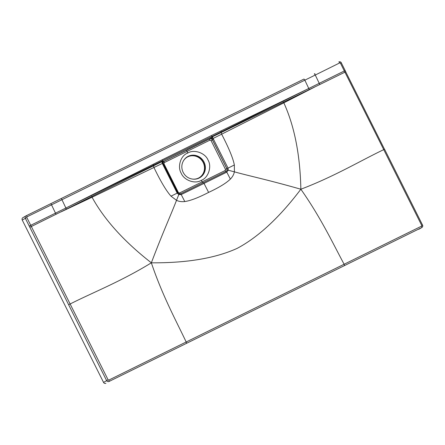 <?xml version="1.0" encoding="UTF-8"?>
<svg xmlns="http://www.w3.org/2000/svg" width="445" height="445" viewBox="0 0 445 445"><rect width="100%" height="100%" fill="white"/><g stroke="black" fill="none" stroke-linecap="round" stroke-linejoin="round"><path stroke-width="0.67" d="M211.052 140.559L209.907 140.147A1.246 0.35 63.7 0 1 209.645 138.862L186.65 150.215L187.668 153.097C180.765 155.405 177.16 166.647 181.215 173.222C184.046 180.397 195.26 184.358 201.296 180.314L202.086 181.888L225.148 170.535L225.498 169.412L211.052 140.559L212.41 139.858C211.575 138.701 210.657 138.367 209.645 138.862L213.094 138.473L221.649 134.184C228.819 148.001 233.058 158.264 234.354 164.984L234.387 171.842C249.979 176.17 267.879 179.802 300.859 189.231C279.532 217.421 258.306 237.135 237.179 248.36C215.397 258.25 186.789 263.067 151.35 262.817C163.298 231.278 170.83 215.124 176.504 200.333C178.968 201.507 181.727 201.908 184.781 201.541C190.416 200.751 198.359 197.702 208.61 192.407L204.016 183.412L226.794 172.137L230.354 179.107C226.31 183.084 219.062 187.512 208.61 192.407M163.888 161.402L210.096 138.595L187.212 149.726A1.057 0.328 63.8 0 1 187.139 149.898A1.057 0.328 -116.2 0 0 187.212 149.726L210.696 138.2L212.554 136.732A1.986 0.562 -116.6 0 0 213.094 138.473L228.046 168.093L228.268 170.218L234.387 171.842C233.842 174.501 232.496 176.921 230.354 179.107M212.215 138.762A1.986 1.001 -142.4 0 0 210.696 138.2L164.188 161.19A1.986 1.986 -36.6 0 0 163.104 162.837L162.414 163.415L162.709 164.283L177.199 193.119L178.807 194.56L181.215 194.571L184.781 201.541M181.215 194.571L204.016 183.412A1.057 0.328 63.8 0 0 203.27 182.656L226.077 171.431L226.794 172.137L228.268 170.218L227.111 170.14L226.077 171.431L180.498 193.864L181.215 194.571M178.807 194.56L176.504 200.333L171.013 196.162L177.8 192.841L178.912 193.875L178.807 194.56M180.503 193.864L178.862 193.887L180.498 193.864L203.27 182.656M201.296 180.314C208.327 177.928 212.087 166.597 208.021 160.028C205.206 152.846 193.831 148.975 187.668 153.097M192.429 179.074A12.176 11.564 -120.2 0 0 199.11 178.072A12.176 11.564 59.8 0 0 204.038 162.075A12.176 11.564 59.8 0 0 188.207 156.301A12.176 11.564 -120.2 0 0 183.362 160.968C181.382 164.617 181.315 168.41 183.151 172.354C185.203 176.187 188.302 178.423 192.429 179.074A11.915 11.314 59.8 0 0 199.243 177.683A11.915 11.314 59.8 0 0 203.393 162.392A11.915 11.314 59.8 0 0 187.239 157.102A11.915 11.314 59.8 0 0 183.362 160.968M199.132 177.744A11.915 11.314 59.8 0 0 203.181 162.52A11.915 11.314 59.8 0 0 187.134 157.163M303.863 79.11A1.324 0.412 63.8 0 1 304.847 80.183L308.763 88.483L211.887 136.554L212.732 138.506M162.987 162.992A1.986 1.719 -66.7 0 1 163.715 161.329L161.952 161.641A1.986 0.679 -115.8 0 0 162.414 163.415L92.054 197.241C104.397 219.741 124.161 241.596 151.35 262.817C120.873 281.59 92.243 292.715 70.132 303.991L30.738 225.304L55.486 213.138L51.531 204.839L61.966 199.722L65.882 208.026L162.408 159.683L162.631 163.165M163.877 161.407L163.131 162.636M163.304 164.021L163.104 162.837M186.416 343.39A1.324 0.412 -116.2 0 0 186.177 341.988L108.797 380.091A1.324 0.412 -116.2 0 1 109.031 381.482L421.754 227.567L109.031 381.482A1.852 1.758 -120.2 0 1 106.622 380.603L29.821 227.262L66.394 209.139L65.882 208.026L211.887 136.554L211.597 135.469L162.408 159.683M161.952 161.641L66.394 209.139M212.554 136.732L309.281 89.595L308.763 88.483L211.597 135.469M50.541 203.793L303.852 79.115L50.552 203.788A1.324 0.417 63.8 0 1 51.531 204.839L27.034 216.81L26.817 217.499L30.738 225.304L29.231 226.077L25.326 218.267C25.003 216.91 25.254 216.098 26.077 215.831L50.541 203.793M314.287 73.981L314.298 73.976A1.324 0.412 63.8 0 1 315.271 75.033L61.966 199.722A1.324 0.412 63.8 0 0 60.982 198.654M26.817 217.499L22.25 220.058L103.54 382.394A1.852 1.758 -120.2 0 0 105.949 383.273M108.797 380.091L108.107 379.835L70.132 303.991L68.636 304.758M344.358 265.659A1.324 0.412 -116.2 0 0 344.113 264.252L186.177 341.988C175.998 320.539 162.286 295.374 151.35 262.817M65.882 208.026L55.486 213.138L56.081 214.323M91.692 196.29A1.986 0.662 -115.4 0 0 92.054 197.241L61.26 211.776M153.175 164.272A1.324 0.412 63.6 0 1 153.464 165.317L153.948 167.509C160.712 181.521 166.397 191.072 171.013 196.162M210.162 138.556L209.678 138.84C210.863 138.384 211.792 138.712 212.46 139.825L226.922 168.672L227.111 170.14M308.763 88.483L319.226 83.332L315.271 75.033L339.746 62.895L340.436 63.145L344.319 70.966L319.226 83.332L319.822 84.511L309.281 89.595M22.25 220.058A1.852 1.758 -120.2 0 1 22.895 217.677L26.077 215.831A1.324 0.417 63.8 0 1 27.034 216.81M418.778 229.303L421.854 227.512A1.852 1.758 59.8 0 1 421.754 227.567A1.324 0.412 -116.2 0 0 421.515 226.171L344.113 264.252C332.882 243.326 320.712 217.399 300.859 189.231C334.673 176.365 361.162 160.356 383.74 149.642L344.319 70.966L345.164 70.566L345.759 71.751L319.822 84.511M421.515 226.171L421.732 225.476L383.74 149.642L384.575 149.253L422.555 225.092L421.732 225.476M220.87 130.952A1.324 0.412 64 0 1 221.154 132.004L221.649 134.184L283.838 102.851C294.468 126.191 300.141 154.988 300.859 189.231M283.443 101.911A1.986 0.579 -117 0 0 283.838 102.851L314.57 87.098M225.148 170.535A1.246 0.35 -116.2 0 0 225.999 171.47C227.156 170.402 227.445 169.484 226.855 168.711L234.354 164.984M177.816 192.869L178.401 192.59L179.502 193.002L202.086 181.888L202.97 182.806M210.096 138.595A1.986 1.591 -119.8 0 1 211.781 138.879M179.502 193.002A1.246 0.428 -116.2 0 0 180.381 193.914M178.401 192.59L163.955 163.738L164.3 162.597L209.907 140.147M177.805 192.841L163.343 163.994L162.709 164.283M314.298 73.976L314.943 73.659M29.821 227.262L29.231 226.077M108.107 379.835L103.54 382.394M164.3 162.597A1.246 0.428 63.9 0 1 164.105 161.274L186.65 150.215M225.498 169.412L226.855 168.711L212.41 139.858L213.617 139.229M341.209 62.795L341.265 62.756C340.859 61.866 340.041 61.582 338.806 61.911A1.324 0.412 63.8 0 1 339.746 62.895M345.17 70.566L341.265 62.756L340.436 63.145M384.519 149.292L345.704 71.79M422.5 225.131L422.555 225.092C422.989 225.949 422.756 226.755 421.854 227.512A1.852 1.758 59.8 0 0 421.882 227.495M163.921 161.379L163.131 162.631M25.971 215.886L50.552 203.788"/></g></svg>
